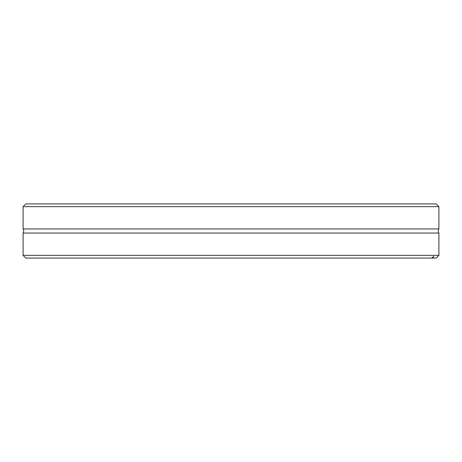<?xml version="1.0" encoding="UTF-8"?>
<svg xmlns="http://www.w3.org/2000/svg" width="462" height="462" viewBox="0 0 462 462"><rect width="100%" height="100%" fill="white"/><g stroke="black" fill="none" stroke-linecap="round" stroke-linejoin="round"><path stroke-width="0.69" d="M432.836 258.079L431.554 258.079L433.83 256.439L432.836 258.079L436.163 258.079L438.9 255.347L438.9 233.044L23.1 233.044A4.106 4.106 0 0 0 23.1 228.956L438.9 228.956L438.9 206.653L23.1 206.653L25.837 203.921L436.163 203.921L438.9 206.653M438.9 233.044A4.106 4.106 0 0 1 438.9 228.956M438.9 255.347L23.1 255.347L23.1 233.044M431.554 258.079L25.837 258.079L23.1 255.347M23.1 228.956L23.1 206.653"/></g></svg>

